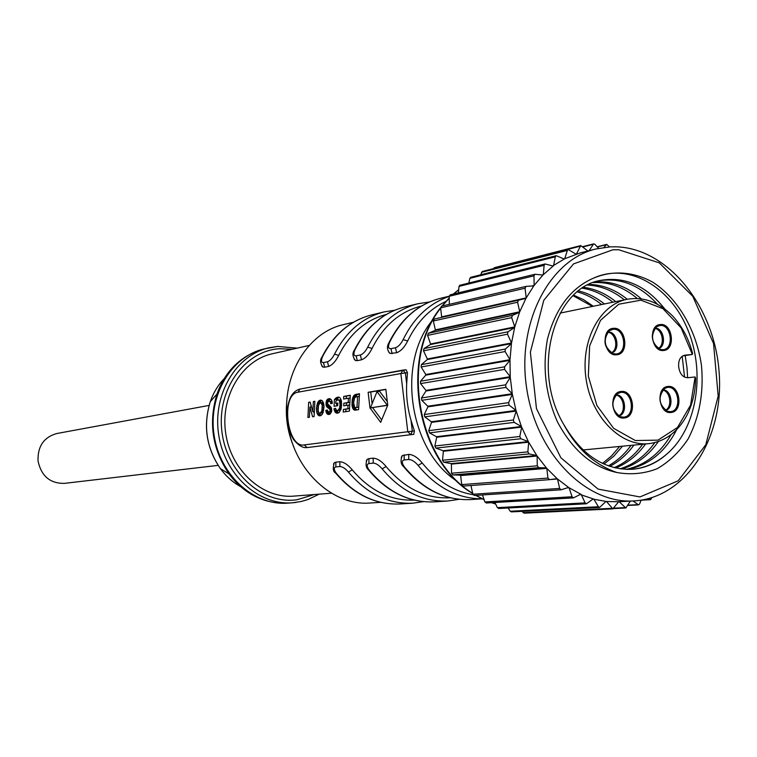 <?xml version="1.0" encoding="UTF-8"?>
<svg xmlns="http://www.w3.org/2000/svg" width="757" height="757" viewBox="0 0 757 757"><rect width="100%" height="100%" fill="white"/><g stroke="black" fill="none" stroke-linecap="round" stroke-linejoin="round"><path stroke-width="1.14" d="M327.667 407.597L329.787 409.168L330.109 410.654L329.664 411.694L328.5 412.016L327.327 410.001L325.756 410.389L326.797 413.587L328.178 414.495L329.92 414.221L331.49 411.922L331.112 407.228L327.601 403.831L327.828 402.024L328.973 401.276L330.374 401.863L330.743 403.746L332.323 403.33L331.566 399.98L329.503 398.617L327.913 398.967L326.57 400.481L326.049 405.061L327.667 407.597L330.203 407.332L331.471 408.184M385.843 389.268L368.129 392.268L369.984 407.919L380.667 422.359L387.735 405.184L385.843 389.268M359.48 393.725L354.806 394.757L352.488 398.381L352.052 405.667L352.838 408.458L354.39 410.057L358.581 409.679L359.48 393.725M340.044 404.56L339.6 408.032L337.972 410.464L336.6 410.474L335.465 408.307L333.922 408.894L335.256 412.3L337.603 413.18L339.306 412.31L341.076 408.941L341.416 400.917L340.243 398.021L338.776 397.113L336.553 397.595L334.424 399.592L334.064 406.282L337.726 405.686L337.868 403.074L335.777 403.424L335.9 401.106L337.575 399.866L339.373 400.472L340.044 404.56L341.681 404.389M343.706 405.847L348.031 405.146L347.832 408.733L343.366 409.433L343.224 412.054L349.412 411.098L350.283 395.286L343.744 396.394L343.602 399.024L348.457 398.21L348.173 402.516L343.848 403.216L343.706 405.847M324.005 406.651L323.485 402.923L322.274 400.727L320.353 400.084L318.139 401.674L316.398 408.487L317.022 413.313L318.318 415.375L320.769 415.678L322.482 414.013L324.005 406.651M314.865 401.286L313.36 401.541L312.849 411.789L310.152 402.081L308.657 402.336L307.919 417.495L309.405 417.268L309.906 407.115L312.603 416.776L314.108 416.549L314.865 401.286M298.05 392.183C280.516 394.189 286.875 448.286 304.257 444.927L407.786 431.727L400.86 373.542L405.373 372.955L402.932 370.097L400.86 373.542L298.05 392.183L300.018 389.041C291.464 391.397 287.102 400.803 286.922 417.258C287.565 426.049 289.827 433.524 293.678 439.666C298.447 445.523 302.904 448.163 307.049 447.576L410.824 434.66L412.31 431.187L407.786 431.727L410.824 434.66L413.748 434.329L309.698 447.273M403.33 370.05L406.121 369.795L407.474 372.766L406.67 383.837C406.102 396.204 407.55 408.364 411.013 420.296L414.41 430.951L413.748 434.329M414.382 500.131C390.744 500.954 370.031 490.858 352.251 469.842C347.946 464.684 343.81 461.988 339.855 461.732L335.843 462.167L334.301 462.773L333.487 464.098M450.377 497.794L450.046 497.813C425.775 498.854 404.465 488.426 386.108 466.53C381.689 461.202 377.383 458.42 373.182 458.174L368.896 458.628L367.211 459.3L366.293 460.843M473.087 494.718C453.67 491.444 436.723 480.865 422.236 463C417.694 457.493 413.19 454.616 408.714 454.38L402.289 455.6L401.257 457.389M388.644 351.986L390.006 353.462L396.611 352.743C400.869 351.182 404.56 347.245 407.682 340.924C416.776 322.198 429.503 309.036 445.873 301.437M354.172 359.206L355.383 360.483L357.276 360.654L361.505 359.802C365.499 358.316 369.028 354.513 372.084 348.39C383.525 325.652 399.885 311.553 421.166 306.102L421.488 306.027M321.81 365.962L322.889 367.06L324.621 367.221L328.595 366.416C332.342 365.006 335.72 361.326 338.71 355.393C349.848 333.534 365.745 319.87 386.401 314.392M380.591 502.336L370.495 502.989C333.449 506.376 294.937 471.346 288.067 425.831M286.856 415.413C283.364 372.198 309.291 331.963 343.621 324.592L353.462 322.245M286.865 400.652C285.181 416.71 287.509 432.171 293.858 447.018M400.16 503.982L412.811 503.187C388.35 504.19 366.89 493.819 348.447 472.084C345.372 468.488 342.514 466.643 339.893 466.53L335.871 466.937C333.629 467.552 333.761 469.652 336.269 473.248C354.56 494.728 375.86 504.976 400.16 503.982C375.586 504.976 354.115 494.709 335.739 473.172L335.54 472.926M434.329 501.853L447.794 501.011C422.879 502.023 400.992 491.302 382.143 468.848C378.983 465.139 376.011 463.227 373.22 463.123L368.933 463.558C366.539 464.192 366.625 466.378 369.17 470.088C387.868 492.268 409.584 502.856 434.329 501.853C409.291 502.856 387.376 492.239 368.593 470.002L368.366 469.719M482.058 498.806C457.758 498.749 436.439 487.612 418.091 465.394C414.845 461.562 411.732 459.594 408.761 459.49L404.191 459.953C401.636 460.625 401.645 462.877 404.238 466.719C423.352 489.647 445.504 500.604 470.712 499.582C445.182 500.604 422.813 489.618 403.604 466.634L403.349 466.303M564.06 258.979L580.628 252.8L595.863 248.987L610.019 246.896M552.742 265.953L564.23 259.055L556.244 255.686L470.75 277.317L469.851 278.358L468.905 282.9M542.088 274.961L543.308 274.668L553.13 266.067L545.087 263.966L460.511 285.134M510.284 377.374L425.992 391L421.498 397.964L421.781 400.33L427.809 406.225L512.252 393.735L510.284 377.374L505.648 384.83L421.498 397.964M606.489 501.465L612.81 508.865L618.649 501.74L605.912 501.503M593.772 499.043L598.409 506.755L599.572 507.464L605.997 501.418L593.043 499.09M581.225 494.453L585.104 502.885L586.382 503.793L593.28 498.91L580.184 494.51M557.502 478.992L559.641 488.435L561.098 489.798L568.592 487.432L557.502 478.992L550.661 479.503M546.791 468.365L547.954 478.064L549.487 479.664L557.067 478.613L546.791 468.365L460.644 475.566L461.732 484.603L463.189 486.089L549.421 479.664M546.393 467.911L537.12 456.017L451.409 464.107L451.532 473.21L452.904 474.923L460.265 475.15L546.393 467.911L538.738 467.646L537.29 465.801L537.12 456.017M536.77 455.506L528.689 442.192L443.365 451.257L442.514 460.265L443.716 462.186L451.068 463.634L536.77 455.506L529.105 453.926L527.847 451.863L528.689 442.192M528.386 441.624L521.668 427.118L436.685 437.253L434.868 445.996L435.862 448.087L443.082 450.737L528.386 441.624L520.854 438.748L519.813 436.496L521.668 427.118M521.422 426.513L516.189 411.089L431.499 422.359L428.736 430.657L429.512 432.881L436.458 436.694L521.422 426.513L514.164 422.387L513.35 419.993L516.189 411.089M516.009 410.445L512.375 394.397L427.913 406.84L424.251 414.543L424.791 416.861L431.329 421.763L516.009 410.445L509.168 405.156L508.6 402.658L512.375 394.397M510.246 376.702L509.981 360.332L425.765 375.141L420.532 381.235L420.561 383.6L425.945 390.385L510.246 376.702L504.597 369.388L504.559 366.842L509.981 360.332M510 359.67L511.439 343.602L427.251 359.566L421.375 364.666L421.147 366.994L425.794 374.526L510 359.67L505.118 351.551L505.345 349.053L511.439 343.602M511.533 342.968L514.646 327.516L430.402 344.558L423.986 348.58L423.504 350.822L427.345 358.969L511.533 342.968L507.502 334.197L507.985 331.793L514.646 327.516M514.798 326.901L519.51 312.348L435.152 330.402L428.32 333.288L427.601 335.398L430.553 343.99L514.798 326.901L511.685 317.656L512.413 315.395L519.51 312.348M519.737 311.78L525.945 298.39L434.272 319.047L433.335 320.996L435.36 329.872L519.737 311.78L517.58 302.232L518.545 300.16L525.945 298.39M526.219 297.88L525.055 288.218L440.593 307.881L441.662 316.871L526.219 297.88L533.799 285.891L526.238 286.354L441.558 306.159L525.888 286.439M531.613 286.023L534.13 285.436L542.93 275.056L534.962 274.252L450.538 294.766M569.056 487.735L572.093 496.753L573.475 497.879L580.742 494.226L569.056 487.735L567.277 487.849M458.42 292.798L459.035 286.383L459.972 285.124M543.308 274.668L544.122 265.31L545.087 263.966M553.547 265.754L555.316 256.803L556.244 255.686M480.648 274.81L482.304 271.479L568.204 249.536L576.001 254.125M564.675 258.828L567.353 250.425L568.204 249.536M493.555 268.603L494.425 267.685L580.761 245.58L587.858 250.993M576.474 253.974L580.761 245.58M589.078 250.69L593.677 243.858L594.87 244.293L598.607 248.353M563.833 424.611C581.878 455.383 604.777 470.267 632.511 469.274C645.191 468.176 656.556 463.161 666.605 454.228C696.572 429.096 705.846 373.873 688.056 330.307C670.617 286.591 628.319 261.837 593.251 278.264C570.854 288.114 555.591 308.383 547.462 339.089C542.296 367.533 545.636 395.145 557.474 421.942C572.756 450.396 592.542 467.249 616.832 472.5C594.463 464.675 576.796 448.712 563.833 424.611C530.856 369.813 553.66 288.076 600.31 280.431C624.705 276.116 646.166 285.607 664.712 308.884M593.251 278.264C612.574 269.956 633.77 271.574 653.121 282.408C678.291 298.873 696.535 330.601 701.493 365.669C703.878 392.788 699.43 417.192 688.17 438.861C679.644 451.759 669.292 461.723 657.123 468.734C644.226 473.731 630.799 474.98 616.832 472.5M615.668 468.015C627.439 463.256 637.413 455.25 645.57 443.981M627.241 299.252C615.346 289.638 602.591 284.689 588.965 284.405M621.582 469.037C636.315 464.722 648.55 455.582 658.278 441.624M641.302 298.835C626.862 286.241 611.268 280.658 594.519 282.096M627.534 469.435C648.815 465.224 665.157 452.024 676.559 429.844M687.611 377.743L686.996 367.637L685.189 355.563M577.298 291.909C585.918 294.236 594.027 298.447 601.616 304.541M604.408 303.964C596.346 297.482 587.725 293.129 578.537 290.915M615.725 301.627C605.761 293.593 595.068 288.833 583.638 287.348M582.341 288.18C593.214 289.884 603.395 294.568 612.877 302.213M587.612 285.077C600.689 285.711 612.933 290.631 624.345 299.848M593.11 282.616C608.855 281.67 623.569 286.96 637.243 298.476M684.546 377.109L682.189 356.244M657.331 304.153C639.939 285.152 620.437 277.365 598.844 280.79M632.019 469.312C644.832 468.091 656.357 463.066 666.605 454.228M631.045 445.362C624.676 454.143 617.097 460.975 608.325 465.858M609.792 466.369C619.15 461.458 627.193 454.361 633.921 445.088M642.646 444.255C634.839 455.023 625.358 462.83 614.201 467.665M654.786 442.646C645.484 455.695 633.921 464.429 620.106 468.838M622.481 446.185L613.87 456.14L603.944 464.079M573.664 295.154L583.761 299.772L593.289 306.263M573.077 295.722L592.447 306.434M619.652 446.46L611.647 455.799L602.487 463.407M671.099 434.707C660.009 453.689 644.992 465.252 626.039 469.397M684.394 355.241L692.201 354.465L692.598 353.349C688.633 338.417 681.877 325.86 672.33 315.678C658.59 301.977 643.488 296.517 627.033 299.299C599.535 304.598 580.212 341.322 586.117 379.285C591.662 417.296 620.948 446.706 648.787 443.668L583.06 449.961M685.085 355.137L684.735 355.175C680.363 356.443 678.338 360.152 678.66 366.322L678.878 368.063C680.127 374.355 683.117 377.573 687.848 377.724L694.907 376.986L695.617 378.055C695.418 391.833 692.494 404.276 686.873 415.394C677.761 432.105 665.062 441.53 648.787 443.668M655.089 328.103C663.823 327.753 666.936 346.091 658.59 348.684M658.24 348.475C665.233 344.993 662.574 329.361 654.833 328.424M611.306 352.828C618.971 349.469 616.084 332.768 607.739 332.219M618.507 415.82C626.351 412.83 624.156 395.977 615.81 395.059M665.375 410.256C672.528 407.105 670.475 391.341 662.754 390.073M607.966 331.954C617.305 331.131 620.664 350.595 611.609 353.008M616.047 394.794C625.443 394.406 627.998 414.041 618.81 416.009M663.018 389.77C671.781 389.798 674.184 408.278 665.715 410.493M603.916 247.444L606.726 244.369L609.442 246.905M512.252 393.735L505.95 387.376L505.648 384.83M612.81 508.865L524.052 513.17L522.018 511.353M512.006 511.562L510.18 511.23L508.174 507.975M499.166 508.288L497.368 507.644L494.936 502.487M560.842 489.779L474.317 495.494L472.917 494.236L470.92 485.511M440.593 307.881L441.558 306.159M525.055 288.218L526.058 286.383M449.317 304.342L449.213 296.28L450.178 294.795M534.13 285.436L533.969 275.841L534.962 274.252M651.938 497.652L650.556 499.677L648.437 498.655M641.179 500.159L639.551 504.058L638.511 504.9L633.022 500.964M630.344 501.115L625.859 507.985L619.141 501.711M486.609 502.885L484.868 501.957L482.464 494.964M449.213 296.195L440.394 298.324C418.318 304.04 401.342 318.782 389.467 342.552C387.839 346.782 388.332 348.826 390.953 348.684L395.466 347.756C398.305 346.782 400.85 344.075 403.112 339.656C413.937 317.666 429.304 303.245 449.213 296.422M360.389 354.976C363.057 354.049 365.489 351.437 367.703 347.16C379.456 323.845 396.252 309.358 418.072 303.708L404.967 306.869C383.288 312.48 366.606 326.816 354.919 349.866C353.301 353.973 353.718 355.97 356.168 355.847L360.389 354.976L361.505 359.802M327.507 361.751C330.005 360.862 332.342 358.345 334.499 354.191C346.072 331.557 362.575 317.476 384.007 311.931L371.678 314.903C350.387 320.41 333.998 334.348 322.501 356.736C320.892 360.72 321.242 362.669 323.532 362.565L327.507 361.751L328.595 366.416M309.216 345.429L272.312 353.765C241.776 360.313 220.003 396.677 225.747 433.572C231.131 470.513 262.641 498.854 293.754 496.119L331.481 493.204M286.392 414.694L286.865 415.792M289.392 432.493L289.269 433.742M218.13 465.366L64.307 483.382C50 483.524 41.247 476.03 38.02 460.881C37.585 446.318 43.849 437.196 56.794 433.524L209.102 405.421M385.862 389.448L370.731 392.012L372.122 403.727M368.129 392.268L370.731 392.012M369.984 407.919L372.586 407.654L381.67 419.908M377.014 391.634L387.272 405.25L370.457 407.853L377.014 391.634L379.635 391.378L387.3 401.532M387.669 405.326L370.457 407.853M359.471 393.914L356.812 394.946L355.412 397.141M356.471 394.236L359.064 393.99M355.052 410.171L356.083 410.067M354.711 410.143L357.332 409.878M354.39 410.057L357.295 409.868M354.096 409.925L356.973 409.792M353.812 409.745L356.679 409.66M353.547 409.499L356.396 409.471M353.301 409.206L356.131 409.234M353.065 408.856L355.875 408.941M352.838 408.458L355.639 408.591M352.639 408.004L355.421 408.193M352.459 407.503L354.626 407.285L353.633 402.771L354.56 398.144L355.307 397.188L357.578 396.592L356.973 407.332L355.222 407.749M352.298 406.944L354.238 406.746M352.166 406.329L353.992 406.149M352.052 405.667L353.831 405.487M351.967 404.957L353.727 404.787M351.91 404.21L353.661 404.03M351.873 402.582L353.651 402.402M351.967 401.068L353.784 400.888M352.175 399.658L354.077 399.469M352.488 398.381L354.541 398.182M352.866 397.283L355.449 397.028M353.311 396.337L355.894 396.091M353.727 395.722L356.31 395.466M354.229 395.192L356.812 394.946M354.806 394.757L357.399 394.501M355.232 394.548L357.815 394.302M355.781 394.378L358.373 394.132M358.723 407.2L355.497 407.54M355.137 407.531L354.598 407.257M357.578 396.592L359.329 396.422M356.973 407.332L358.723 407.152M355.96 407.484L358.544 407.219M339.978 405.79L341.625 405.629M340.007 403.273L341.662 403.103M339.893 402.09L341.53 401.929M339.675 401.163L341.426 400.992M339.373 400.472L341.237 400.292M338.985 400.018L341.095 399.81M338.502 399.791L337.934 399.781M335.777 403.424L337.859 403.207M334.424 399.592L336.979 399.346L336.931 400.198M336.761 403.32L336.628 405.866M334.859 399.024L337.414 398.769L336.979 399.346M335.36 398.494L337.915 398.239L337.414 398.769M335.938 398.002L338.493 397.747L337.915 398.239M336.553 397.595L338.493 397.747M337.177 397.302L338.843 397.141M336.714 413.18L338.029 413.048M335.928 412.887L338.739 412.716M335.256 412.3L337.811 412.035L338.483 412.622M334.698 411.43L337.253 411.174L337.811 412.035M334.253 410.294L336.203 410.095M337.035 410.625L337.253 411.174M333.922 408.894L335.578 408.723M337.442 410.635L340.527 410.199L337.972 410.464M338.455 410.114L340.745 409.887M338.899 409.603L340.915 409.395M339.287 408.912L341.123 408.723M339.6 408.032L341.312 407.853M339.836 406.973L341.492 406.802M348.031 405.146L349.753 404.976M343.848 403.216L346.422 402.961L346.29 405.43M348.173 402.516L349.895 402.336M349.895 402.393L346.422 402.961M348.457 398.21L350.131 398.05M343.744 396.394L346.318 396.138L346.176 398.598M350.273 395.476L346.318 396.138M343.366 409.433L345.93 409.168L345.798 411.657M347.832 408.733L349.554 408.553M349.545 408.6L345.93 409.168M330.648 402.904L332.276 402.743M330.525 402.27L332.2 402.109M330.374 401.863L332.134 401.683M330.033 401.465L332.039 401.267M329.569 401.267L328.973 401.276M328.699 412.016L330.184 414.013M331.519 411.742L328.935 412.016M328.68 405.137L330.203 407.332M330.317 398.835L328.699 401.352M328.178 414.495L329.503 414.353M327.421 414.193L329.967 413.928M326.797 413.587L329.342 413.322M326.305 412.726L328.841 412.461M325.955 411.657L327.772 411.477M325.756 410.389L327.365 410.218M329.342 411.903L331.528 411.676M329.664 411.694L331.557 411.505M329.891 411.411L331.604 411.231M330.033 411.051L331.67 410.881M330.109 410.654L331.68 410.493M330.118 410.209L331.689 410.048M330.061 409.802L331.689 409.641M329.957 409.461L331.661 409.282M329.787 409.168L331.632 408.979M329.513 408.884L331.575 408.676M329.096 408.553L331.509 408.307M327.043 407.077L329.579 406.821M326.646 406.623L329.191 406.367M326.286 405.913L328.831 405.657M326.049 405.061L328.273 404.834M325.926 404.049L327.62 403.888M325.945 402.762L327.62 402.592M326.163 401.57L328.699 401.324M326.57 400.481L329.115 400.226M327.156 399.582L329.702 399.327M327.913 398.967L330.156 398.75M319.142 415.83L320.807 415.659M318.318 415.375L321.299 415.366M317.599 414.514L320.116 414.259L320.845 415.11M317.022 413.313L319.293 413.085M319.634 413.246L320.116 414.259M316.625 411.836L318.356 411.657M316.426 410.067L318.054 409.906M316.398 408.487L318.044 408.326M316.502 406.925L318.205 406.755M316.738 405.364L318.527 405.194M317.098 403.926L319.123 403.727M317.562 402.696L319.937 402.856M318.139 401.674L320.665 401.428L320.088 402.44M318.801 400.888L321.328 400.633L320.665 401.428M319.539 400.358L321.375 400.179M321.867 410.843L320.05 413.275L319.104 412.972L318.158 410.843L318.479 405.345L320.325 402.705L323.324 402.487L320.836 402.743L322.236 405.09L321.867 410.843L323.646 410.663M323.059 412.783L320.05 413.275M322.208 409.319L323.864 409.149M320.325 402.705L320.836 402.743M321.384 412.111L323.353 411.912M320.779 412.925L323.097 412.688M321.299 403.017L323.447 402.809M321.697 403.538L323.599 403.349M322.018 404.247L323.759 404.077M322.236 405.09L323.892 404.929M322.35 406.064L323.977 405.903M322.368 407.73L323.987 407.559M313.36 401.541L314.855 401.39M309.906 407.115L311.505 406.954M313.767 411.694L314.259 413.445M308.657 402.336L310.181 402.185M311.023 405.213L310.938 407.011M312.849 411.789L314.354 411.628M406.121 369.795L300.207 389.022L402.733 370.145M304.257 444.927L307.105 447.567L309.85 447.255M411.013 420.296L412.31 431.187L414.41 430.951M407.474 372.766L405.373 372.955L406.67 383.837M432.824 319.814C396.034 362.754 409.338 451.077 457.143 481.272M336.269 473.248L335.739 473.172C333.08 471.81 332.597 468.346 334.301 462.773M335.871 466.937L335.843 462.167M339.893 466.53L339.855 461.732M348.447 472.084L352.251 469.842M369.17 470.088L368.593 470.002C365.82 467.741 365.357 464.173 367.211 459.3M368.933 463.558L368.896 458.628M373.22 463.123L373.182 458.174M382.143 468.848L386.108 466.53M404.238 466.719L403.604 466.634C400.737 464.155 400.292 460.474 402.289 455.6M404.191 459.953L404.143 454.862M408.761 459.49L408.714 454.38M418.091 465.394L422.236 463M616.709 246.829C668.838 248.779 714.863 307.531 719.15 372.643C724.165 437.754 686.164 498.144 633.817 500.926C586.136 504.2 536.249 453.67 526.664 388.237C516.548 322.889 549.336 259.897 595.863 248.987L610.227 246.858M458.714 289.77L453.594 293.962M449.232 298.107L442.315 305.989M440.631 308.194C399.828 359.121 417.476 460.483 472.699 493.318M476.039 495.381L484.064 499.601M491.643 502.686L495.636 503.963M544.122 265.31L459.035 286.383M555.316 256.803L469.851 278.358M567.353 250.425L481.48 272.321M579.985 246.28L493.678 268.338M593.005 244.379L583.051 246.914M612.839 249.791L618.724 249.753L659.252 262.83L692.759 296.29L713.548 343.517L718.175 396.072L705.779 444.775L678.187 480.799L639.949 496.942L598.039 489.088L560.861 457.739L536.476 408.685L530.364 352.156L543.791 300.311L573.484 263.928L612.839 249.791M692.144 354.465L682.606 355.97L692.201 354.465M692.362 354.418L681.111 327.885L662.962 308.657L640.914 300.179L618.762 304.21L600.509 320.343L589.646 345.873L588.331 376.163L596.876 405.487L613.634 428.33L635.35 440.546L657.975 440.129L677.487 427.497L690.564 405.127L695.125 376.995M660.378 324.535C672.661 322.927 675.963 349.961 663.548 350.491C651.2 352.27 647.86 324.895 660.378 324.535M613.425 328.33C626.19 326.674 629.55 354.229 616.643 354.787C603.812 356.632 600.415 328.708 613.425 328.33M621.109 391.483C633.846 389.495 637.205 417.088 624.326 417.978C611.524 420.154 608.126 392.192 621.109 391.483M667.939 386.477C680.193 384.556 683.505 411.628 671.118 412.47C658.798 414.581 655.458 387.158 667.939 386.477M659.981 325.491C671.45 323.977 674.534 349.232 662.943 349.715L660.359 349.46C651.389 343.233 650.112 335.673 656.508 326.787L659.981 325.491M613.047 329.295C624.96 327.743 628.102 353.481 616.047 353.992L613.208 353.689C604.124 347.416 602.809 339.77 609.234 330.762L613.047 329.295M620.721 392.429C632.615 390.565 635.748 416.341 623.73 417.164L620.362 416.766C611.552 410.057 610.549 402.364 617.362 393.678L620.721 392.429M667.542 387.404C678.982 385.606 682.076 410.89 670.513 411.676L667.447 411.335C658.722 404.711 657.738 397.103 664.485 388.521L667.542 387.404M606.168 244.738L597.32 246.962M505.95 387.376L421.781 400.33M611.779 508.335L523.068 512.678M598.409 506.755L510.18 511.23M585.104 502.885L497.368 507.644M559.641 488.435L472.917 494.236M547.954 478.064L461.732 484.603M537.29 465.801L451.532 473.21M538.738 467.646L452.904 474.923M527.847 451.863L442.514 460.265M529.105 453.926L443.716 462.186M519.813 436.496L434.868 445.996M520.854 438.748L435.862 448.087M513.35 419.993L428.736 430.657M514.164 422.387L429.512 432.881M508.6 402.658L424.251 414.543M509.168 405.156L424.791 416.861M504.559 366.842L420.532 381.235M504.597 369.388L420.561 383.6M505.345 349.053L421.375 364.666M505.118 351.551L421.147 366.994M507.985 331.793L423.986 348.58M507.502 334.197L423.504 350.822M512.413 315.395L428.32 333.288M511.685 317.656L427.601 335.398M518.545 300.16L434.272 319.047M517.58 302.232L433.335 320.996M533.969 275.841L449.213 296.28M649.979 499.535L642.485 499.942M637.782 504.654L628.064 505.146M624.979 507.616L613.823 508.165M572.093 496.753L484.868 501.957M403.112 339.656L407.682 340.924M395.466 347.756L396.611 352.743M390.953 348.684L392.098 353.651M389.467 342.552L388.71 343.224M367.703 347.16L372.084 348.39M356.168 355.847L357.276 360.654M354.919 349.866L354.238 350.463M334.499 354.191L338.71 355.393M323.532 362.565L324.621 367.221M322.501 356.736L321.876 357.266M314.269 494.539L297.066 499.734C262.565 504.815 226.466 472.747 221.877 431.178C216.767 389.656 244.53 350.974 279.305 348.731L292.372 349.232M240.754 486.704C232.882 482.389 226.097 476.371 220.391 468.64C206.349 447.917 202.98 425.576 210.304 401.636C213.474 392.561 218.186 384.811 224.441 378.368M268.224 501.266C252.743 497.254 239.676 488.142 229.04 473.939C212.31 449.213 208.298 422.576 217.004 394.028C221.158 382.153 227.479 372.226 235.957 364.259M287.575 503.14C253.926 505.884 219.918 475.245 214.108 435.322C207.901 395.466 231.377 356.168 264.335 348.873C241.947 354.759 226.163 369.813 217.004 394.028L210.304 401.636C202.914 425.585 206.282 447.926 220.391 468.64L229.04 473.939C244.927 494.378 264.439 504.105 287.575 503.14L292.391 502.799C258.639 505.553 224.507 474.753 218.659 434.641C212.424 394.577 235.976 355.09 269.038 347.775L277.668 346.441M296.025 502.43L292.391 502.799L301.258 501.494L308.023 499.516L319.189 494.16M412.811 503.187L423.485 501.645M447.794 501.011L459.149 499.308M470.712 499.582L482.19 498.863M453.339 294.028L458.723 289.657M633.817 500.926L618.138 501.768M449.232 297.889L441.974 306.065M441.927 306.121C398.844 356.5 415.99 460.521 472.765 493.592M475.718 495.4L484.12 499.771M491.435 502.695L495.665 504.039M593.677 243.858L582.739 246.65M610.473 246.848L616.368 246.82M560.104 313.114L627.033 299.299M660.359 349.46C654.105 347.756 648.068 334.603 656.508 326.787M613.208 353.689C608.126 351.286 599.923 342.732 609.234 330.762M620.362 416.766C614.107 414.505 608.486 401.589 617.362 393.678M667.447 411.335C661.277 409.338 655.723 395.996 664.485 388.521M606.726 244.369L597.159 246.782M599.572 507.464L511.287 511.893M586.382 503.793L498.589 508.496M561.098 489.798L474.317 495.494M549.487 479.664L463.189 486.089M650.556 499.677L641.17 500.188M638.511 504.9L627.894 505.439M625.859 507.985L613.463 508.59M573.475 497.879L486.193 502.998M440.394 298.324C418.034 304.125 400.869 318.952 388.899 342.817C386.676 346.564 387.045 350.113 390.006 353.462M429.427 301.986L418.072 303.708M404.967 306.869C383.023 312.556 366.17 326.977 354.399 350.113C352.194 353.15 352.516 356.613 355.383 360.483M394.652 310.256L384.007 311.931M371.678 314.903C350.15 320.476 333.6 334.499 322.028 356.963C319.851 359.849 320.135 363.218 322.889 367.06M264.335 348.873L277.743 346.432L297.198 348.144M309.802 447.255L307.049 447.576"/></g></svg>
